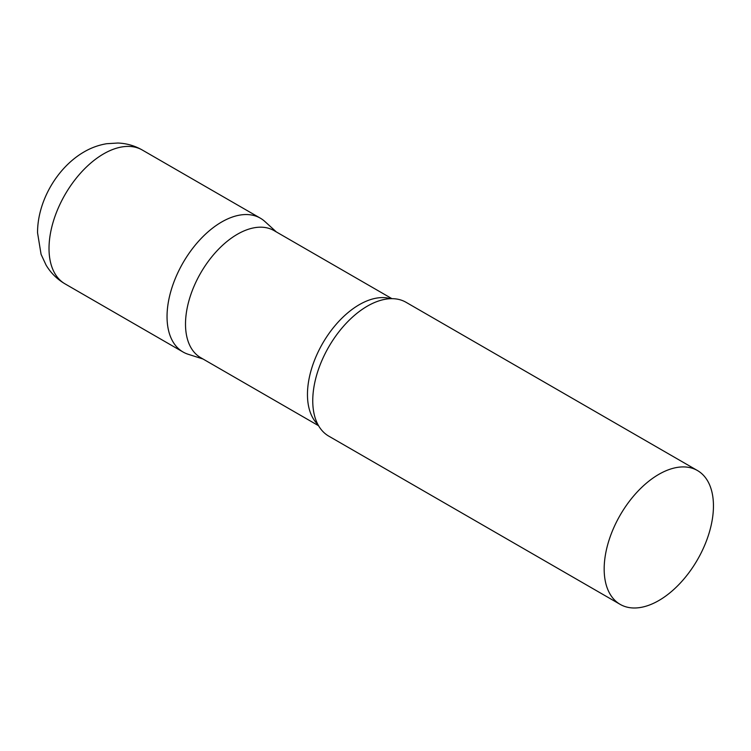 <?xml version="1.0" encoding="UTF-8"?>
<svg xmlns="http://www.w3.org/2000/svg" width="751" height="751" viewBox="0 0 751 751"><rect width="100%" height="100%" fill="white"/><g stroke="black" fill="none" stroke-linecap="round" stroke-linejoin="round"><path stroke-width="1.13" d="M65.018 283.859L183.047 352.003A77.278 44.619 -60 0 1 171.2 290.083A77.278 44.619 -60 0 1 221.686 221.986A77.278 44.619 -60 0 1 260.315 218.156L142.296 150.022A77.278 44.619 -60 0 0 103.657 153.852A77.278 44.619 -60 0 0 53.18 221.939A77.278 44.619 -60 0 0 65.018 283.859C57.104 279.212 50.796 272.97 46.093 265.131L41.07 254.307L37.55 232.81C37.428 201.531 56.982 167.557 84.084 151.909C91.162 147.778 98.691 145.046 106.68 143.713L117.851 143.028C126.544 143.366 134.692 145.694 142.296 150.022M391.928 298.663L274.059 230.613A73.363 42.356 120 0 0 217.537 250.271A73.363 42.356 120 0 0 185.506 324.094A73.363 42.356 120 0 0 200.705 357.673L318.565 425.723M276.359 231.937L264.831 221.461A77.278 44.619 120 0 0 203.962 235.626A77.278 44.619 120 0 0 167.041 316.631A77.278 44.619 120 0 0 188.163 354.265L202.995 359.006M697.444 470.53L406.028 302.287A77.278 44.619 120 0 0 378.354 301.067A77.278 44.619 120 0 0 312.754 400.752A77.278 44.619 120 0 0 313.862 412.768A77.278 44.619 120 0 0 328.75 436.124L620.176 604.377A77.278 44.619 120 0 0 679.721 583.677A77.278 44.619 120 0 0 713.45 505.911A77.278 44.619 120 0 0 697.444 470.53A77.278 44.619 120 0 0 637.899 491.238A77.278 44.619 120 0 0 604.17 569.005A77.278 44.619 120 0 0 620.176 604.377M390.529 298.691A73.363 42.356 120 0 0 336.176 324.319A73.363 42.356 120 0 0 307.459 394.5A73.363 42.356 120 0 0 317.898 424.512"/></g></svg>
